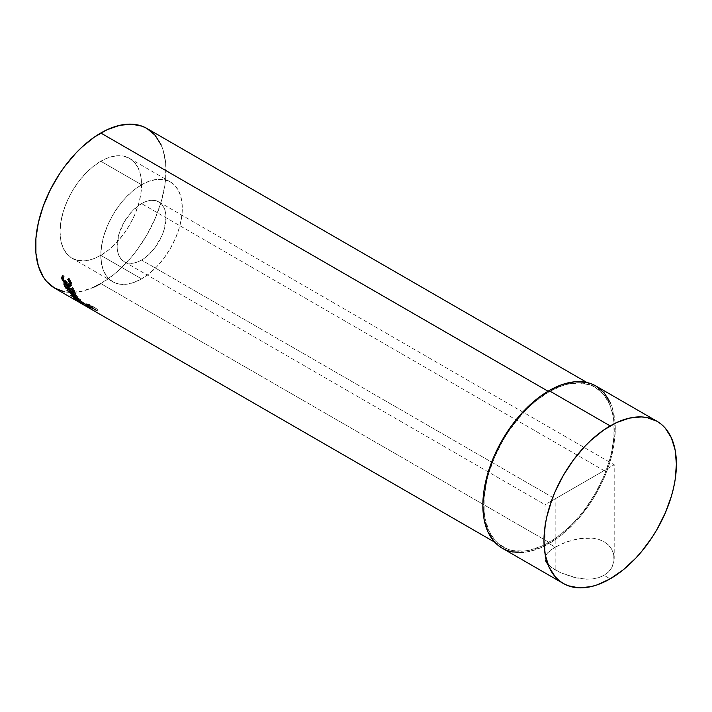 <?xml version="1.0" encoding="UTF-8"?>
<svg xmlns="http://www.w3.org/2000/svg" width="712" height="712" viewBox="0 0 712 712"><rect width="100%" height="100%" fill="white"/><g stroke="black" fill="none" stroke-linecap="round" stroke-linejoin="round"><path stroke-width="0.53" stroke-dasharray="3.56 2.67" d="M502.227 548.196A93.646 54.068 120 0 0 549.059 543.559L555.164 547.092L547.644 552.832L545.695 555.716L545.036 558.555L545.695 561.385L547.653 564.233L550.83 567.072L560.442 572.626L572.938 577.112L586.332 579.159L592.784 578.892L598.792 577.619L604.07 575.323L608.395 572.065L611.599 568.016L613.539 563.432L614.198 558.528L613.539 553.633L611.59 549.023L608.386 544.938L604.07 541.69L604.07 470.623L614.198 464.776L604.07 470.623L141.555 203.596A34.577 19.963 120 0 0 118.966 234.061A34.577 19.963 120 0 0 124.262 261.767A34.577 19.963 120 0 0 141.555 260.058A34.577 19.963 120 0 0 164.143 229.584A34.577 19.963 120 0 0 158.838 201.879A34.577 19.963 120 0 0 141.555 203.596L604.07 470.623L555.164 498.854L141.555 260.058L146.325 256.765L155.136 247.456L161.882 235.77L164.143 229.584L166.003 217.712L165.531 212.47L164.143 207.984L161.882 204.406L158.838 201.879L155.136 200.508L150.908 200.339L146.325 201.38L141.555 203.596L132.192 211.144L124.262 221.841L118.966 234.061L117.097 245.943L117.569 251.176L118.966 255.67L121.218 259.248L124.262 261.767L127.964 263.146L132.192 263.315L136.784 262.274L141.555 260.058L555.164 498.854L550.865 501.337L608.368 468.14L604.07 470.623L604.07 541.69L598.765 539.393L592.767 538.165L586.305 537.934L576.248 539.207L566.441 541.974L560.46 544.386L550.83 549.94L547.644 552.832L545.695 555.716L545.205 559.979M547.67 503.188L555.164 498.854L555.164 569.92L555.164 498.854L557.683 497.403L547.67 503.188M141.555 184.773A57.627 33.277 -60 0 1 170.364 181.916A57.627 33.277 -60 0 1 179.202 228.098A57.627 33.277 -60 0 1 141.555 278.882L100.801 255.35A57.627 33.277 120 0 0 138.448 204.566A57.627 33.277 120 0 0 129.62 158.393A57.627 33.277 120 0 0 100.801 161.241L141.555 184.773L140.771 176.042L138.448 168.557L134.684 162.594L129.62 158.393L123.443 156.106L116.394 155.821L108.749 157.557L100.801 161.241L92.854 166.742L85.209 173.826L78.16 182.245L71.983 191.661L66.919 201.719L63.154 212.025L60.831 222.197L60.048 231.827L60.831 240.549L63.154 248.043L66.919 254.006L71.983 258.207L78.16 260.494L85.209 260.779L92.854 259.043L100.801 255.35L108.749 249.859L116.394 242.765L123.443 234.355L129.62 224.939L134.684 214.882L138.448 204.566L140.771 194.403L141.555 184.773L100.801 161.241A57.627 33.277 120 0 0 63.154 212.025A57.627 33.277 120 0 0 71.983 258.207A57.627 33.277 120 0 0 100.801 255.35L141.555 278.882A57.627 33.277 -60 0 1 112.736 281.738A57.627 33.277 -60 0 1 103.899 235.556A57.627 33.277 -60 0 1 141.555 184.773L149.502 181.088L157.147 179.353L164.187 179.629L170.364 181.916L175.437 186.126L179.202 192.08L181.516 199.574L182.299 208.296L181.516 217.934L179.202 228.098L175.437 238.404L170.364 248.461L164.187 257.877L157.147 266.297L149.502 273.39L141.555 278.882L133.598 282.566L125.953 284.302L118.913 284.017L112.736 281.738L107.672 277.529L103.899 271.566L101.585 264.081L100.801 255.35L101.585 245.72L103.899 235.556L107.672 225.241L112.736 215.193L118.913 205.768L125.953 197.358L133.598 190.264L141.555 184.773M54.699 288.155A92.204 53.24 120 0 0 100.801 283.59L549.059 542.384A92.204 53.24 -60 0 1 502.948 546.949A92.204 53.24 -60 0 1 488.815 473.062A92.204 53.24 -60 0 1 549.059 391.805L548.044 391.226L549.059 391.805A92.204 53.24 -60 0 1 595.161 387.239A92.204 53.24 -60 0 1 609.294 461.127A92.204 53.24 -60 0 1 549.059 542.384L100.801 283.59A92.204 53.24 120 0 0 161.037 202.333A92.204 53.24 120 0 0 146.903 128.445M88.626 305.671A92.204 53.24 -60 0 1 87.229 305.368L85.52 305.03L86.98 306.071L92.115 308.109A92.204 53.24 120 0 0 92.622 308.216L96.609 310.521A92.204 53.24 120 0 0 97.25 310.646L88.626 305.671L97.25 310.646L97.811 309.337A90.771 52.403 -60 0 1 97.179 309.213L96.609 310.521A92.204 53.24 120 0 0 97.25 310.646L97.811 309.337L89.187 304.362L88.626 305.671L89.187 304.362A90.771 52.403 -60 0 1 87.816 304.068L86.374 303.73L85.769 305.03L87.229 305.368L87.816 304.068L87.229 305.368A92.204 53.24 120 0 0 88.626 305.671M82.957 304.051A92.204 53.24 -60 0 1 81.649 303.508L87.496 307.086A92.204 53.24 120 0 0 88.181 307.468L86.535 306.293A92.204 53.24 120 0 0 87.006 306.489L90.994 308.794A92.204 53.24 120 0 0 91.581 309.026L82.957 304.051L91.581 309.026L92.24 307.744A90.771 52.403 -60 0 1 91.652 307.513L90.994 308.794A92.204 53.24 120 0 0 91.581 309.026L92.24 307.744L83.607 302.769L82.957 304.051L83.607 302.769A90.771 52.403 -60 0 1 82.325 302.235L81.017 301.63L80.323 302.885L81.649 303.508L82.325 302.235L81.649 303.508A92.204 53.24 120 0 0 82.957 304.051M547.653 564.233L555.164 569.92L560.442 572.626L576.266 577.904L586.332 579.159L592.784 578.892L598.792 577.619L604.07 575.323L610.184 578.847L604.07 575.323L608.395 572.065L611.599 568.016L614.038 560.994L613.539 553.633L611.59 549.023L608.386 544.938L604.07 541.69L598.765 539.393L592.767 538.165L579.595 538.592L566.441 541.974L555.164 547.092L549.059 543.559A93.646 54.068 120 0 0 610.237 461.038A93.646 54.068 120 0 0 595.882 385.993M94.411 286.909L81.871 291.27L70.07 292.445L64.578 291.813M161.037 144.714L163.19 150.419L165.691 163.457L165.691 178.214L164.748 186.063L161.037 202.333L155.011 218.824L146.903 234.915L137.024 249.983L131.533 256.952L119.732 269.421L113.519 274.796L100.801 283.59M610.237 402.511L612.427 408.314L614.954 421.557L615.275 428.864L614.002 444.519L610.237 461.038L607.452 469.422L604.114 477.788L595.882 494.128L591.067 501.951L580.271 516.512L574.397 523.106L561.973 534.632L555.547 539.447L542.562 546.941L529.835 551.364L523.712 552.37M549.059 391.805L536.332 400.598L530.129 405.974L518.318 418.442L507.692 432.78L502.948 440.479L494.84 456.57L488.815 473.062L486.661 481.267L484.169 497.181L484.169 511.937L485.103 518.701L488.815 530.689L494.84 540.221L498.658 543.959L507.692 549.174L512.836 550.607L524.103 551.061L530.129 550.073L542.669 545.712L555.449 538.334L567.98 528.215L574.006 522.243L585.282 508.786L595.161 493.719L603.269 477.627L609.294 461.127L611.448 452.93L613.94 437.017L613.94 422.252L613.005 415.488L609.294 403.508L603.269 393.967L595.161 387.239L590.417 385.014L579.791 382.949L567.98 384.124L561.777 385.913L549.059 391.805M560.406 495.828L566.387 492.384L560.406 495.828M572.875 488.637L579.621 484.738L572.875 488.637M586.368 480.849L579.621 484.738L586.368 480.849M598.828 473.649L592.847 477.102L598.828 473.649M158.838 201.879L614.198 464.776L614.198 558.528M124.262 261.767L545.036 504.701L545.703 504.318L545.036 504.701L545.036 558.555M64.311 276.016L63.635 278.196L63.555 276.754L64.311 276.016L63.653 275.055L62.656 275.873L63.021 275.322L62.656 275.882L63.653 275.055L64.311 276.016L62.887 277.075M70.915 284.106L70.924 282.361L70.702 284.302L69.135 284.177L65.433 281.276L63.635 278.196L62.656 279.086L63.635 278.196L68.414 283.812L67.453 284.747L68.414 283.812L70.826 284.213M70.746 285.993L72.001 284.48L71.422 281.792L69.109 278.196L68.735 278.57L70.924 282.361L69.936 283.243L70.924 282.361L68.735 278.57L67.747 279.407L69.109 278.196L68.112 279.024L69.109 278.196L71.805 282.869L70.826 283.75L71.805 282.869L71.04 285.307M69.901 285.085L68.61 284.462L67.649 285.405L68.61 284.462C65.691 282.637 63.733 280.368 62.736 277.644L62.665 277.351M70.808 285.307L71.334 285.263M62.62 277.146L64.943 281.391L70.159 285.174M63.769 283.928L64.721 282.958L65.602 283.474L64.65 284.435L65.602 283.474L64.721 282.958L63.769 283.928M66.216 287.897L67.142 286.883A90.771 52.403 -60 0 1 65.602 283.474A90.771 52.403 -60 0 0 65.904 284.195A90.771 52.403 -60 0 0 67.142 286.883L69.794 288.413L69.286 288.983L69.794 288.413A90.771 52.403 -60 0 1 68.263 285.005L67.311 285.966L68.263 285.005L69.144 285.512L68.192 286.482L69.144 285.512L68.263 285.005A90.771 52.403 120 0 0 69.794 288.413L67.142 286.883L66.216 287.897M69.758 289.944L70.684 288.921A90.771 52.403 -60 0 1 69.144 285.512A90.771 52.403 -60 0 0 70.684 288.921L74.004 290.843L73.487 291.404L74.004 290.843A90.771 52.403 -60 0 1 72.464 287.434L71.511 288.396L72.464 287.434L73.345 287.942L72.393 288.903L73.345 287.942L72.464 287.434A90.771 52.403 120 0 0 74.004 290.843L70.684 288.921L69.758 289.944M74.279 292.997L75.205 291.964A90.771 52.403 -60 0 1 73.345 287.942A90.771 52.403 -60 0 0 75.205 291.964L66.581 286.989L66.056 287.568L66.581 286.989A90.771 52.403 -60 0 1 64.721 282.958A90.771 52.403 120 0 0 66.581 286.989L75.205 291.964L74.279 292.997M73.683 295.355L72.838 296.503L73.683 295.355L80.358 299.467L79.513 300.615L80.358 299.467L73.683 295.355L78.267 296.886L73.683 295.355M77.394 297.999L78.267 296.886A90.771 52.403 -60 0 1 78.178 296.77L77.296 297.874L78.178 296.77L70.47 290.968L78.178 296.77A90.771 52.403 -60 0 0 78.267 296.886L77.394 297.999M69.571 292.036L70.47 290.968L69.571 292.036M75.401 294.99L76.3 293.931L70.47 290.968L76.3 293.931A90.771 52.403 -60 0 1 75.962 293.344L75.045 294.394L75.962 293.344L67.845 289.223L75.962 293.344A90.771 52.403 -60 0 0 76.3 293.931L75.401 294.99M66.937 290.291L67.845 289.223L66.937 290.291M66.99 290.38L67.898 289.312A90.771 52.403 -60 0 1 67.845 289.223A90.771 52.403 120 0 0 67.898 289.312L66.99 290.38M75.801 297.046L76.674 295.943L67.898 289.312L76.674 295.943L75.801 297.046M70.621 295.338L71.467 294.198L76.674 295.943L71.467 294.198L70.621 295.338M70.684 295.409L71.529 294.261A90.771 52.403 -60 0 1 71.467 294.198A90.771 52.403 120 0 0 71.529 294.261L70.684 295.409M79.958 301.105L80.794 299.948L71.529 294.261L80.794 299.948A90.771 52.403 -60 0 1 80.358 299.467A90.771 52.403 -60 0 0 80.794 299.948L79.958 301.105M84.514 303.321L74.778 297.135L75.49 298.123L74.716 299.325L75.49 298.123L83.019 302.831L82.289 304.068L83.019 302.831L85.315 304.095L84.514 303.321C86.072 304.513 85.574 304.353 83.019 302.831L75.49 298.123C73.977 296.77 74.555 296.815 77.234 298.239L76.406 299.414L77.234 298.239L84.514 303.321L83.74 304.531L84.514 303.321L85.413 304.113L84.666 305.341M75.49 298.123L74.644 297.18L73.834 298.364M82.841 302.698L75.686 297.83L80.127 300.242L84.31 303.374L82.841 302.698M81.746 303.73L82.485 302.493C84.55 303.712 84.933 303.819 83.651 302.822L82.868 304.033L83.651 302.822L77.688 298.684L76.869 299.859L77.688 298.684C75.561 297.554 75.116 297.527 76.353 298.613L75.57 299.814L76.353 298.613L75.57 299.814L76.353 298.613L82.485 302.493L81.746 303.73M83.642 304.718L84.399 303.499L83.651 302.822M74.867 299.031L75.668 297.847L76.353 298.613M80.073 302.787L80.785 301.532L80.082 302.787M88.306 307.237L87.006 306.489L87.674 305.217A90.771 52.403 -60 0 1 87.202 305.021L86.535 306.293A92.204 53.24 120 0 0 87.006 306.489L87.674 305.217A90.771 52.403 -60 0 1 87.202 305.021L88.884 306.213L87.202 305.021L86.535 306.293L88.181 307.468L88.884 306.213A90.771 52.403 -60 0 1 88.217 305.84L80.794 301.532L81.969 302.235L81.257 303.481L81.969 302.235L86.499 304.7L85.814 305.973L86.499 304.7L88.217 305.84L87.496 307.086A92.204 53.24 120 0 0 88.181 307.468L88.884 306.213A90.771 52.403 -60 0 1 88.217 305.84L87.496 307.086M81.017 301.63L82.325 302.235A90.771 52.403 120 0 0 83.607 302.769L92.24 307.744A90.771 52.403 -60 0 1 91.652 307.513L87.674 305.217L91.652 307.513L90.994 308.794M85.031 303.917L86.784 304.7L83.909 303.045A90.771 52.403 -60 0 1 82.717 302.52L85.031 303.917M81.844 302.119L81.124 303.374M82.512 302.529L81.809 303.784L84.951 305.475L85.636 304.202L82.512 302.529C81.586 301.995 81.649 301.995 82.717 302.52L82.031 303.793A92.204 53.24 120 0 0 83.251 304.318L83.909 303.045L86.784 304.7L85.636 304.202L84.951 305.475L86.125 305.982L86.784 304.7L86.125 305.982L83.251 304.318L83.909 303.045A90.771 52.403 -60 0 1 82.717 302.52L82.031 303.793C80.954 303.25 80.874 303.25 81.809 303.784L82.512 302.529C81.586 301.995 81.649 301.995 82.717 302.52M82.031 303.793C80.954 303.25 80.874 303.25 81.809 303.784L82.031 303.793A92.204 53.24 120 0 0 83.251 304.318L86.125 305.982L81.809 303.784M85.769 305.03L86.223 303.721L87.273 304.594L86.641 305.875L85.502 305.048M86.641 305.875L87.273 304.594L90.807 306.276L90.193 307.566L86.641 305.875M90.193 307.566L90.807 306.276L92.702 306.81L92.115 308.109L90.193 307.566M85.511 305.048L86.134 303.748L92.702 306.81A90.771 52.403 -60 0 0 93.201 306.917L97.179 309.213L93.201 306.917L92.622 308.216L93.201 306.917A90.771 52.403 -60 0 1 92.702 306.81L92.115 308.109M86.374 303.73L87.816 304.068A90.771 52.403 120 0 0 89.187 304.362L97.811 309.337A90.771 52.403 -60 0 1 97.179 309.213L96.609 310.521M90.477 305.955L92.311 306.409L89.436 304.745A90.771 52.403 -60 0 1 88.172 304.451L87.549 304.585L90.477 305.955M87.879 304.789L87.256 306.08L90.522 307.433L91.118 306.133L87.879 304.789C86.953 304.211 87.042 304.104 88.172 304.451L87.576 305.751A92.204 53.24 120 0 0 88.867 306.044L89.436 304.745L92.311 306.409L91.118 306.133L90.522 307.433L91.741 307.709L92.311 306.409L91.741 307.709L88.867 306.044L89.436 304.745A90.771 52.403 -60 0 1 88.172 304.451L87.576 305.751C86.428 305.395 86.33 305.501 87.256 306.08L87.879 304.789C86.953 304.211 87.042 304.104 88.172 304.451M87.576 305.751C86.428 305.395 86.33 305.501 87.256 306.08L86.624 305.555L87.576 305.751A92.204 53.24 120 0 0 88.867 306.044L91.741 307.709L87.256 306.08M170.364 181.916L129.62 158.393M494.769 542.224L502.948 546.949M586.973 382.522L595.161 387.239M112.736 281.738L71.983 258.207M63.021 275.33L62.042 276.149M86.597 305.573L87.211 304.282"/><path stroke-width="1.07" d="M545.205 559.979L547.653 564.233M586.973 382.522L146.903 128.445A92.204 53.24 120 0 0 100.801 133.01L548.044 391.226L100.801 133.01A92.204 53.24 120 0 0 40.566 214.268A92.204 53.24 120 0 0 54.699 288.155L46.592 281.427L43.298 276.986L38.404 266.172L35.912 253.143L35.912 238.378L38.404 222.464L43.298 206.008L50.401 189.632L59.434 173.977L64.578 166.617L75.846 153.151L81.871 147.179L94.411 137.06L107.192 129.682L119.732 125.33L131.533 124.155L142.16 126.22L146.903 128.445L155.011 135.173L161.037 144.714M75.97 299.165L84.568 305.323L75.374 299.823L73.968 298.319L75.97 299.165M77.296 297.874A92.204 53.24 120 0 0 77.394 297.999L72.838 296.503L79.513 300.615A92.204 53.24 120 0 0 79.958 301.105L70.684 295.409A92.204 53.24 -60 0 1 70.621 295.338L75.801 297.046L66.99 290.38A92.204 53.24 -60 0 1 66.937 290.291L75.045 294.394A92.204 53.24 120 0 0 75.401 294.99L69.571 292.036L77.296 297.874A92.204 53.24 120 0 0 77.394 297.999L72.838 296.503L79.513 300.615A92.204 53.24 120 0 0 79.958 301.105L70.684 295.409A92.204 53.24 120 0 1 70.621 295.338L75.944 296.868L66.99 290.38A92.204 53.24 120 0 1 66.937 290.291L75.045 294.394A92.204 53.24 120 0 0 75.401 294.99L69.571 292.036L77.296 297.874M65.655 288.013A92.204 53.24 -60 0 1 63.769 283.928L64.65 284.435A92.204 53.24 120 0 0 66.216 287.897L68.868 289.437A92.204 53.24 -60 0 1 67.311 285.966L68.192 286.482A92.204 53.24 120 0 0 69.758 289.944L73.069 291.858A92.204 53.24 -60 0 1 71.511 288.396L72.393 288.903A92.204 53.24 120 0 0 74.279 292.997L65.655 288.013L74.279 292.997A92.204 53.24 120 0 1 72.393 288.903L71.511 288.396A92.204 53.24 120 0 0 73.069 291.858L69.758 289.944A92.204 53.24 120 0 1 68.192 286.482L67.311 285.966A92.204 53.24 120 0 0 68.868 289.437L66.216 287.897A92.204 53.24 120 0 1 64.65 284.435L63.769 283.928A92.204 53.24 120 0 0 65.655 288.013L66.056 287.568L65.655 288.013M62.656 275.873L61.757 278.526L62.736 277.644L61.757 278.526C62.763 281.293 64.73 283.59 67.649 285.405L68.61 284.462L67.649 285.405L70.363 286.197L71.334 285.263L70.363 286.197L70.826 283.75L68.112 279.024L67.747 279.407L68.735 278.57L67.747 279.407L69.936 283.243L70.924 282.361L69.936 283.243L69.847 285.138L67.453 284.747L62.656 279.086L63.324 276.852L62.656 275.873L63.324 276.852L62.505 278.276L64.463 282.201L68.806 285.325L69.731 285.227L70.088 283.919L67.747 279.407L68.112 279.024L71.013 284.649L70.613 286.091L69.198 286.117L65.78 284.097L62.558 280.368L61.579 277.547L62.656 275.873L62.042 276.149M549.059 390.63A93.646 54.068 120 0 0 487.88 473.16A93.646 54.068 120 0 0 502.227 548.196L497.866 545.161L493.994 541.369L487.88 531.677L484.107 519.511L482.834 505.324L484.107 489.678L487.88 473.16L493.994 456.401L502.227 440.06L512.266 424.761L523.712 411.082L536.136 399.557L549.059 390.63L610.184 425.918L549.059 390.63L561.973 384.64L574.397 381.819L585.842 382.282L591.067 383.732L595.882 385.993A93.646 54.068 120 0 0 549.059 390.63M610.184 578.847A93.646 54.068 -60 0 1 563.361 583.493A93.646 54.068 -60 0 1 549.005 508.448A93.646 54.068 -60 0 1 610.184 425.918A93.646 54.068 -60 0 1 657.007 421.282A93.646 54.068 -60 0 1 671.363 496.326A93.646 54.068 -60 0 1 610.184 578.847L623.098 569.92L635.522 558.404L641.396 551.8L652.192 537.24L657.007 529.425L665.239 513.076L671.363 496.326L673.552 487.996L675.127 479.808L676.4 464.153L675.127 449.975L671.363 437.8L665.239 428.117L661.368 424.325L657.007 421.282L646.968 417.57L641.396 416.929L629.399 418.113L616.672 422.545L603.687 430.039L590.96 440.31L584.837 446.371L573.391 460.05L563.352 475.349L555.12 491.689L551.782 500.055L546.816 516.779L545.232 524.966L543.959 540.622L545.232 554.799L549.005 566.966L555.12 576.658L558.991 580.449L563.352 583.484L568.167 585.745L578.963 587.845L590.96 586.652L597.261 584.837L610.184 578.847M100.801 283.59L94.411 286.909M64.578 291.813L54.699 288.155L494.769 542.224M523.712 552.37L512.266 551.916L507.042 550.456L502.227 548.196L563.361 583.493M657.007 421.282L595.882 385.993L604.114 392.828L610.237 402.511M62.87 277.093L63.324 276.852M69.838 285.138L70.915 284.106M71.04 285.307L69.901 285.085M71.084 283.59L70.702 284.302M69.42 284.88L71.084 285.307M63.021 275.322L62.656 275.882M69.286 288.983L68.868 289.437L69.286 288.983M73.487 291.404L73.069 291.858L73.487 291.404M83.74 304.531L76.406 299.414C73.728 297.981 73.167 297.954 74.716 299.325L82.289 304.068C84.835 305.59 85.315 305.742 83.74 304.531L84.666 305.341M73.834 298.364L74.716 299.325M75.57 299.814L82.868 304.033C84.176 305.048 83.802 304.941 81.746 303.73L75.57 299.814L76.353 298.613L75.57 299.814C74.306 298.711 74.742 298.728 76.869 299.859L83.749 304.54M87.496 307.086L80.323 302.885M90.994 308.794L88.306 307.237M92.115 308.109A92.204 53.24 120 0 0 92.622 308.216L96.609 310.521M82.868 304.033L75.089 298.702"/></g></svg>
